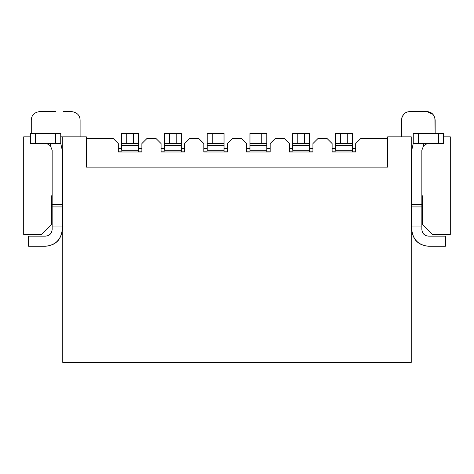 <?xml version="1.0" encoding="UTF-8"?>
<svg xmlns="http://www.w3.org/2000/svg" width="474" height="474" viewBox="0 0 474 474"><rect width="100%" height="100%" fill="white"/><g stroke="black" fill="none" stroke-linecap="round" stroke-linejoin="round"><path stroke-width="0.71" d="M411.242 136.832L387.673 136.832L387.673 167.132L86.327 167.132L86.327 136.832L62.758 136.832L62.758 362.42L411.242 362.42L411.242 136.832L411.242 362.42L62.758 362.42L62.758 136.832L60.737 136.832L86.327 136.832L86.327 167.132L387.673 167.132L387.673 136.832L411.242 136.832M450.3 136.832L450.3 234.476L432.454 234.476L422.352 224.374L422.352 195.756L422.352 224.374L432.454 234.476L450.3 234.476L450.3 136.832L443.563 136.832L450.3 136.832M23.7 234.476L23.7 136.832L23.7 234.476L41.546 234.476L23.7 234.476M51.648 224.374L41.546 234.476L51.648 224.374L51.648 195.756L51.648 224.374M411.242 195.756L411.746 195.756L411.242 195.756M421.848 195.756L422.352 195.756L421.848 195.756M30.437 136.832L23.7 136.832L30.437 136.832M51.648 195.756L52.152 195.756L51.648 195.756M62.254 195.756L62.758 195.756L62.254 195.756M422.352 200.804L421.848 200.804L422.352 200.804M411.746 200.804L411.242 200.804L411.746 200.804M62.758 200.804L62.254 200.804L62.758 200.804M52.152 200.804L51.648 200.804L52.152 200.804M80.1 136.832L80.1 119.999L31.278 119.999L80.1 119.999L80.1 136.832M434.877 117.89L435.15 133.467L435.15 119.999L401.478 119.999L401.478 136.832L401.478 119.999C402.213 114.643 405.015 111.834 409.897 111.58L426.73 111.58C431.595 111.811 434.403 114.613 435.15 119.999C434.415 114.643 431.613 111.834 426.73 111.58L409.897 111.58C405.051 111.823 402.242 114.631 401.478 119.999C402.225 114.613 405.027 111.811 409.897 111.58M71.681 111.58C77.084 112.451 79.893 115.259 80.1 119.999C79.893 115.259 77.084 112.457 71.681 111.58L63.51 111.58M80.1 119.999L31.278 119.999L80.1 119.999M401.751 117.89L403.623 114.394M426.961 111.58L433.005 114.394M435.15 119.999C434.362 114.631 431.553 111.823 426.73 111.58M386.701 138.515L387.673 136.832L386.701 138.515L360.738 138.515L355.69 143.563L355.69 151.982L332.12 151.982L355.69 151.982L355.69 143.563L360.738 138.515L386.701 138.515M86.327 136.832L87.299 138.515L113.262 138.515L118.31 143.563L118.31 151.982L141.88 151.982L141.88 143.563L146.934 138.515L156.023 138.515L161.071 143.563L161.071 151.982L184.641 151.982L184.641 143.563L189.695 138.515L198.784 138.515L203.838 143.563L203.838 151.982L227.402 151.982L227.402 143.563L232.456 138.515L241.544 138.515L246.599 143.563L246.599 151.982L270.162 151.982L270.162 143.563L275.216 138.515L284.305 138.515L289.359 143.563L289.359 151.982L312.929 151.982L312.929 143.563L317.977 138.515L312.929 143.563L312.929 151.982L289.359 151.982L289.359 143.563L284.305 138.515L275.216 138.515L270.162 143.563L270.162 151.982L246.599 151.982L246.599 143.563L241.544 138.515L232.456 138.515L227.402 143.563L227.402 151.982L203.838 151.982L203.838 143.563L198.784 138.515L189.695 138.515L184.641 143.563L184.641 151.982L161.071 151.982L161.071 143.563L156.023 138.515L146.934 138.515L141.88 143.563L141.88 151.982L118.31 151.982L118.31 143.563L113.262 138.515L87.299 138.515L86.327 136.832M332.12 151.982L332.12 143.563L327.066 138.515L317.977 138.515L327.066 138.515L332.12 143.563L332.12 151.982M141.88 151.141L138.515 151.141L141.88 151.141M138.515 133.467L138.515 151.982L138.515 133.467L133.467 133.467L138.515 133.467M121.682 150.299L121.682 133.467L133.467 133.467L133.467 143.563L138.515 143.563L121.682 143.563L121.682 145.488L138.515 145.488L121.682 145.488L121.682 150.299L138.515 150.299L121.682 150.299M121.682 151.141L118.31 151.141L121.682 151.141M141.88 148.617L138.515 148.617L141.88 148.617M121.682 143.563L126.73 143.563L126.73 133.467L121.682 133.467L121.682 143.563M118.31 148.617L121.682 148.617L118.31 148.617M133.467 133.467L126.73 133.467L126.73 143.563L133.467 143.563L133.467 133.467M62.254 150.299L62.254 229.422L62.254 150.299L60.737 143.32L62.254 150.299M45.415 246.261L28.582 246.261L28.582 236.159L45.415 236.159C49.533 235.785 51.779 233.54 52.152 229.422L52.152 150.299L52.152 204.661L62.254 204.661L52.152 204.661L52.152 206.919L62.254 206.919L52.152 206.919L52.152 226.057L62.254 226.057L52.152 226.057L52.152 229.422C51.725 233.486 49.48 235.732 45.415 236.159L28.582 236.159L28.582 246.261L45.415 246.261C55.571 245.188 61.182 239.577 62.254 229.422C61.324 239.72 55.713 245.331 45.415 246.261C55.713 245.331 61.324 239.72 62.254 229.422M50.445 145.82L50.469 143.563L50.469 145.844L52.152 150.299L50.469 145.844C47.708 143.823 46.025 143.059 45.415 143.563L46.582 143.669M45.463 143.563L45.415 143.563C45.984 143.112 47.673 143.871 50.469 145.844M60.737 143.563L30.437 143.563L60.737 143.563L60.737 133.467L60.737 143.563M30.437 133.467L60.737 133.467L55.689 133.467L55.689 143.563L55.689 133.467L35.485 133.467L35.485 143.563L35.485 133.467L30.437 133.467L30.437 143.563L30.437 133.467M411.746 229.422L411.746 150.299L411.746 229.422C412.818 239.577 418.429 245.188 428.585 246.261C418.287 245.331 412.676 239.72 411.746 229.422M421.848 150.299L421.848 229.422L421.848 226.057L411.746 226.057L421.848 226.057L421.848 206.919L411.746 206.919L421.848 206.919L421.848 204.661L411.746 204.661L421.848 204.661L421.848 150.299L423.531 145.844L423.531 143.563L423.531 145.844L421.848 150.299M428.585 246.261L445.418 246.261L445.418 236.159L428.585 236.159C424.52 235.732 422.275 233.486 421.848 229.422C422.221 233.54 424.467 235.785 428.585 236.159L445.418 236.159L445.418 246.261L428.585 246.261M413.263 143.32L411.746 150.299L413.263 143.32M412.279 146.093L411.746 150.299M428.585 143.563C428.016 143.148 426.333 143.906 423.531 145.844C426.292 143.865 427.975 143.107 428.585 143.563M413.263 133.467L443.563 133.467L413.263 133.467L413.263 143.563L413.263 133.467M443.563 143.563L413.263 143.563L418.311 143.563L418.311 133.467L418.311 143.563L438.515 143.563L438.515 133.467L438.515 143.563L443.563 143.563L443.563 133.467L443.563 143.563M184.641 151.141L181.275 151.141L184.641 151.141M181.275 133.467L181.275 151.982L181.275 133.467L176.227 133.467L181.275 133.467M164.442 150.299L164.442 133.467L176.227 133.467L176.227 143.563L181.275 143.563L164.442 143.563L164.442 145.488L181.275 145.488L164.442 145.488L164.442 150.299L181.275 150.299L164.442 150.299M164.442 151.141L161.071 151.141L164.442 151.141M184.641 148.617L181.275 148.617L184.641 148.617M164.442 143.563L169.491 143.563L169.491 133.467L164.442 133.467L164.442 143.563M161.071 148.617L164.442 148.617L161.071 148.617M176.227 133.467L169.491 133.467L169.491 143.563L176.227 143.563L176.227 133.467M227.402 151.141L224.036 151.141L227.402 151.141M224.036 133.467L224.036 151.982L224.036 133.467L218.988 133.467L224.036 133.467M207.203 150.299L207.203 133.467L218.988 133.467L218.988 143.563L224.036 143.563L207.203 143.563L207.203 145.488L224.036 145.488L207.203 145.488L207.203 150.299L224.036 150.299L207.203 150.299M207.203 151.141L203.838 151.141L207.203 151.141M227.402 148.617L224.036 148.617L227.402 148.617M207.203 143.563L212.251 143.563L212.251 133.467L207.203 133.467L207.203 143.563M203.838 148.617L207.203 148.617L203.838 148.617M218.988 133.467L212.251 133.467L212.251 143.563L218.988 143.563L218.988 133.467M270.162 151.141L266.797 151.141L270.162 151.141M266.797 133.467L266.797 151.982L266.797 133.467L261.749 133.467L266.797 133.467M249.964 150.299L249.964 133.467L261.749 133.467L261.749 143.563L266.797 143.563L249.964 143.563L249.964 145.488L266.797 145.488L249.964 145.488L249.964 150.299L266.797 150.299L249.964 150.299M249.964 151.141L246.599 151.141L249.964 151.141M270.162 148.617L266.797 148.617L270.162 148.617M249.964 143.563L255.012 143.563L255.012 133.467L249.964 133.467L249.964 143.563M246.599 148.617L249.964 148.617L246.599 148.617M261.749 133.467L255.012 133.467L255.012 143.563L261.749 143.563L261.749 133.467M312.929 151.141L309.558 151.141L312.929 151.141M309.558 133.467L309.558 151.982L309.558 133.467L304.509 133.467L309.558 133.467M292.725 150.299L292.725 133.467L304.509 133.467L304.509 143.563L309.558 143.563L292.725 143.563L292.725 145.488L309.558 145.488L292.725 145.488L292.725 150.299L309.558 150.299L292.725 150.299M292.725 151.141L289.359 151.141L292.725 151.141M312.929 148.617L309.558 148.617L312.929 148.617M292.725 143.563L297.773 143.563L297.773 133.467L292.725 133.467L292.725 143.563M289.359 148.617L292.725 148.617L289.359 148.617M304.509 133.467L297.773 133.467L297.773 143.563L304.509 143.563L304.509 133.467M355.69 151.141L352.318 151.141L355.69 151.141M352.318 133.467L352.318 151.982L352.318 133.467L347.27 133.467L352.318 133.467M335.485 150.299L335.485 133.467L347.27 133.467L347.27 143.563L352.318 143.563L335.485 143.563L335.485 145.488L352.318 145.488L335.485 145.488L335.485 150.299L352.318 150.299L335.485 150.299M335.485 151.141L332.12 151.141L335.485 151.141M355.69 148.617L352.318 148.617L355.69 148.617M335.485 143.563L340.533 143.563L340.533 133.467L335.485 133.467L335.485 143.563M332.12 148.617L335.485 148.617L332.12 148.617M347.27 133.467L340.533 133.467L340.533 143.563L347.27 143.563L347.27 133.467M55.689 111.58L39.692 111.58C34.365 112.35 31.562 115.158 31.278 119.999L31.278 133.467M39.692 111.58C34.365 112.35 31.562 115.158 31.278 119.999"/></g></svg>
